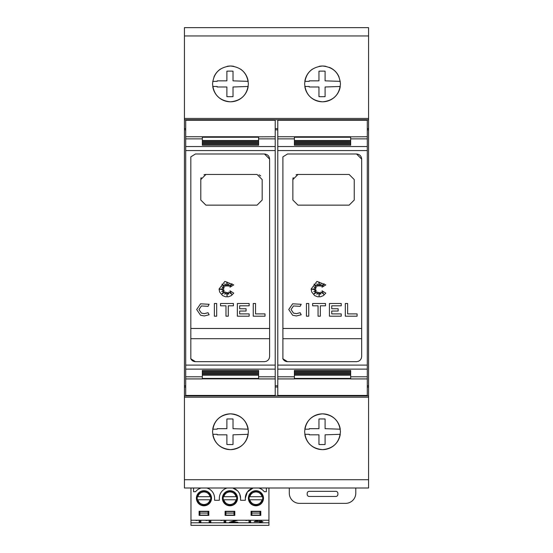 <?xml version="1.0" encoding="UTF-8"?>
<svg xmlns="http://www.w3.org/2000/svg" width="553" height="553" viewBox="0 0 553 553"><rect width="100%" height="100%" fill="white"/><g stroke="black" fill="none" stroke-linecap="round" stroke-linejoin="round"><path stroke-width="0.83" d="M185.704 136.743L185.704 378.923L202.329 378.923L202.329 375.176L258.597 375.176L258.597 378.923L275.221 378.923L275.221 120.236L185.704 120.236L185.704 136.743L258.597 136.743L258.597 140.49L202.329 140.49L202.329 136.833M190.702 358.517C191.628 360.508 193.204 361.558 195.423 361.669L190.82 358.786L190.82 156.879L195.423 153.997L264.479 153.997L269.594 159.112L269.594 356.554L269.207 358.51L268.094 360.169L266.442 361.282L264.479 361.669L266.442 361.282L268.094 360.169L269.207 358.51L269.594 356.554M196.674 309.528L200.573 303.804L209.131 304.295L208.052 306.327L201.416 305.947L198.976 309.528L201.416 313.102L204.32 313.655L208.052 312.721L209.131 314.761L204.32 315.957L200.573 315.245L196.674 309.528L200.573 303.804M219.071 289.019L224.857 281.408L233.719 284.906L229.972 287.187L231.997 283.758L228.907 286.378L228.907 283.896L227.587 286.143L226.972 281.989L226.516 286.143L224.815 283.758L225.202 286.378L221.96 284.18L224.269 287.415L221.96 286.966L223.861 288.604L219.693 289.212L223.861 289.813L221.705 291.645L224.269 290.788L221.96 294.002L225.202 291.949L224.857 294.334L226.516 292.323L227.062 296.014L227.566 292.496L228.679 294.251L228.935 291.949L231.61 294.251L229.972 290.788L233.719 293.131L231.382 295.572L228.493 296.767L225.451 296.767L222.562 295.572L219.672 292.039L219.071 289.019M277.779 136.743L277.779 378.923L294.403 378.923L294.403 375.176L350.671 375.176L350.671 378.923L367.296 378.923L367.296 120.236L277.779 120.236L277.779 136.743L350.671 136.743L350.671 140.49L294.403 140.49L294.403 136.833M282.777 358.517C283.703 360.508 285.279 361.558 287.498 361.669L282.894 358.786L282.894 156.879L287.498 153.997L356.554 153.997L361.669 159.112L361.669 356.554L361.282 358.51L360.169 360.169L358.517 361.282L356.554 361.669L358.517 361.282L360.169 360.169L361.282 358.51L361.669 356.554M288.749 309.528L292.648 303.804L301.205 304.295L300.127 306.327L293.484 305.947L291.051 309.528L293.484 313.102L296.394 313.655L300.127 312.721L301.205 314.761L296.394 315.957L292.648 315.245L288.749 309.528L292.648 303.804M311.145 289.019L316.931 281.408L325.793 284.906L322.046 287.187L324.072 283.758L320.982 286.378L320.982 283.896L319.655 286.143L319.046 281.989L318.59 286.143L316.89 283.758L317.27 286.378L314.035 284.18L316.344 287.415L314.035 286.966L315.929 288.604L311.768 289.212L315.929 289.813L313.779 291.645L316.344 290.788L314.035 294.002L317.27 291.949L316.931 294.334L318.59 292.323L319.129 296.014L319.641 292.496L320.754 294.251L321.01 291.949L323.685 294.251L322.046 290.788L325.793 293.131L323.45 295.572L320.567 296.767L317.526 296.767L314.636 295.572L311.747 292.039L311.145 289.019M213.928 77.054A17.903 17.903 0 0 1 220.495 69.049M227.027 66.346A17.903 17.903 0 0 1 233.905 66.346M240.431 69.049A17.903 17.903 0 0 1 248.179 81.36L233.02 80.849L233.02 71.157A118.895 118.895 0 0 0 226.882 71.157L226.882 80.849L217.191 80.849L217.184 81.36L212.746 81.36M212.559 83.918C213.582 73.086 219.548 67.12 230.463 66.014C241.378 67.12 247.343 73.086 248.366 83.918C247.343 94.75 241.378 100.715 230.463 101.821C219.555 100.715 213.582 94.75 212.559 83.918M340.254 81.36L325.095 80.849L325.095 71.157A118.895 118.895 0 0 0 318.957 71.157L318.957 80.849L309.265 80.849L309.258 81.36L304.821 81.36A17.903 17.903 0 0 1 312.569 69.049M319.095 66.346A17.903 17.903 0 0 1 325.973 66.346M329.381 67.369A17.903 17.903 0 0 1 339.072 77.054M304.634 83.918C305.657 73.086 311.622 67.12 322.537 66.014C333.452 67.12 339.418 73.086 340.441 83.918C339.418 94.75 333.445 100.715 322.537 101.821C311.622 100.715 305.657 94.75 304.634 83.918M212.746 429.19A17.903 17.903 0 0 1 248.179 429.19L233.02 428.679L233.02 418.994A118.895 118.895 0 0 0 226.882 418.994L226.882 428.679L217.191 428.679L217.184 429.19L212.746 429.19M212.559 431.748C213.582 420.916 219.555 414.95 230.463 413.844C241.378 414.95 247.343 420.916 248.366 431.748C247.343 442.58 241.378 448.545 230.463 449.651C219.548 448.545 213.582 442.58 212.559 431.748M304.821 429.19A17.903 17.903 0 0 1 340.254 429.19L325.095 428.679L325.095 418.994A118.895 118.895 0 0 0 318.957 418.994L318.957 428.679L309.265 428.679L309.258 429.19L304.821 429.19M304.634 431.748C305.657 420.916 311.622 414.95 322.537 413.844C333.445 414.95 339.418 420.916 340.441 431.748C339.418 442.58 333.452 448.545 322.537 449.651C311.622 448.545 305.657 442.58 304.634 431.748M367.296 276.79L367.296 238.875M355.786 488.016L355.786 493.131A10.231 10.231 0 0 1 345.556 503.361L299.519 503.361A10.231 10.231 0 0 1 289.288 493.131L289.288 488.016M309.238 491.34L335.837 491.34A2.046 2.046 0 0 1 337.883 493.387L337.883 494.41A2.046 2.046 0 0 1 335.837 496.456L309.238 496.456A2.046 2.046 0 0 1 307.192 494.41L307.192 493.387A2.046 2.046 0 0 1 309.238 491.34M193.557 488.016L193.557 491.707L195.603 491.707A10.611 10.611 0 0 1 201.119 488.016M190.972 522.792L190.972 525.35L268.931 525.35L268.931 520.235L190.972 520.235L190.972 522.792L268.931 522.792M190.972 488.016L190.972 520.235M206.815 488.016A10.611 10.611 0 0 1 214.578 498.239L214.578 500.285L219.341 500.285L219.341 498.239A10.611 10.611 0 0 1 227.103 488.016M268.931 488.016L268.931 520.235M258.783 488.016A10.611 10.611 0 0 1 264.299 491.707L266.346 491.707L266.346 488.016M237.458 490.732L232.799 488.016A10.611 10.611 0 0 1 240.569 498.239L239.76 494.175M253.087 488.016L247.295 492.073L245.325 498.239A10.611 10.611 0 0 1 253.087 488.016M260.795 511.283L251.076 511.283L251.076 515.375L260.795 515.375L260.795 511.283M225.092 515.375L234.811 515.375L234.811 511.283L225.092 511.283L225.092 515.375M237.5 498.239A7.542 7.542 0 0 0 229.951 490.698A7.542 7.542 0 0 0 222.41 498.239A7.542 7.542 0 0 0 229.951 505.788A7.542 7.542 0 0 0 237.5 498.239M248.394 498.239A7.542 7.542 0 0 0 255.935 505.788A7.542 7.542 0 0 0 263.484 498.239A7.542 7.542 0 0 0 255.935 490.698A7.542 7.542 0 0 0 248.394 498.239M211.509 498.239A7.542 7.542 0 0 0 203.967 490.698A7.542 7.542 0 0 0 196.419 498.239A7.542 7.542 0 0 0 203.967 505.788A7.542 7.542 0 0 0 211.509 498.239M199.108 515.375L208.827 515.375L208.827 511.283L199.108 511.283L199.108 515.375M245.325 498.239L245.325 500.285L240.569 500.285L240.569 498.239M211.142 499.774L210.092 499.774C209.117 502.781 207.05 504.371 203.898 504.557C200.808 504.315 198.79 502.725 197.836 499.774L196.792 499.774M211.142 496.705L196.792 496.705M263.117 499.774L262.067 499.774C261.085 502.781 259.025 504.371 255.866 504.557C252.776 504.315 250.758 502.725 249.811 499.774L248.76 499.774M263.117 496.705L248.76 496.705M237.133 499.774L236.083 499.774C235.101 502.781 233.034 504.371 229.882 504.557C226.792 504.315 224.774 502.725 223.827 499.774L222.776 499.774M237.133 496.705L222.776 496.705M199.191 521.258L200.85 521.258L200.85 520.235L200.85 522.26L199.191 522.26L199.191 520.235M199.191 520.152L196.039 520.532M261.306 520.325L261.306 521.327L262.965 521.638L259.64 522.26L259.64 521.638L254.166 521.638L257.822 520.235M249.016 521.258L250.675 521.258L250.675 520.235L250.675 522.26L249.016 522.26L249.016 520.235M249.016 520.152L245.857 520.532M237.859 520.235L231.576 521.949L237.887 522.26L229.419 522.26L236.179 520.235M231.5 520.235L229.834 520.235M224.103 521.258L225.762 521.258L225.762 520.235L225.762 522.26L224.103 522.26L224.103 520.235M224.103 520.152L220.951 520.532M209.158 521.258L210.817 521.258L210.817 520.235L210.817 522.26L209.158 522.26L209.158 520.235M209.158 520.152L205.999 520.532M199.875 515.12L199.875 511.539L208.059 511.539L208.059 515.12L199.875 515.12M260.028 511.539L260.028 515.12L251.843 515.12L251.843 511.539L260.028 511.539M225.859 515.12L225.859 511.539L234.043 511.539L234.043 515.12L225.859 515.12M208.059 513.073L199.875 513.073M251.843 513.073L260.028 513.073M234.043 513.073L225.859 513.073M197.836 499.774L210.831 499.774M249.811 499.774L262.799 499.774M223.827 499.774L236.815 499.774M197.103 499.774L210.092 499.774M249.071 499.774L262.067 499.774M223.087 499.774L236.083 499.774M197.103 496.705L197.836 496.705C198.804 493.725 200.843 492.135 203.967 491.921C207.092 492.135 209.131 493.725 210.092 496.705M249.071 496.705L249.811 496.705C250.772 493.725 252.818 492.135 255.935 491.921C259.06 492.135 261.099 493.725 262.067 496.705M223.087 496.705L223.827 496.705C224.788 493.725 226.827 492.135 229.951 491.921C233.076 492.135 235.115 493.725 236.083 496.705M261.306 521.258L259.64 521.258M255.7 520.871L255.7 521.327L259.64 521.638M259.322 520.235L255.7 521.327M259.64 521.327L259.64 520.235M231.576 521.493L231.576 521.949M368.575 397.22L184.426 397.22L184.426 488.016L368.575 488.016L368.575 27.65L184.426 27.65L184.426 118.446L368.575 118.446M299.519 27.65L345.556 27.65M207.444 27.65L253.481 27.65M318.957 444.508L318.957 434.817L309.265 434.817L309.251 434.305L304.821 434.305A17.903 17.903 0 0 0 340.254 434.305L325.095 434.817L325.095 444.508A118.895 118.895 0 0 1 318.957 444.508M212.898 435.197A17.903 17.903 0 0 0 248.179 434.305L233.02 434.817L233.02 444.508A118.895 118.895 0 0 1 226.882 444.508L226.882 434.817L217.191 434.817L217.184 434.305L212.746 434.305M318.957 96.671L318.957 86.987L309.265 86.987L309.251 86.475L304.821 86.475A17.903 17.903 0 0 0 340.254 86.475L325.095 86.987L325.095 96.671A118.895 118.895 0 0 1 318.957 96.671M226.882 96.671L226.882 86.987L217.191 86.987L217.184 86.475L212.746 86.475A17.903 17.903 0 0 0 248.179 86.475L233.02 86.987L233.02 96.671A118.895 118.895 0 0 1 226.882 96.671M190.82 328.475L269.594 328.475L269.594 338.706L190.82 338.706M282.894 328.475L361.662 328.475L361.662 338.706L282.894 338.706M296.028 174.845A5.115 5.115 0 0 1 297.977 174.458L349.13 174.458L354.245 179.573L354.245 200.034L349.13 205.149L297.977 205.149L292.862 200.034L292.862 179.573A5.115 5.115 0 0 1 293.256 177.61M292.862 179.573L297.977 174.458M357.1 313.897L357.1 316.198L345.321 316.198L345.321 303.5L347.623 303.5L347.623 313.897L357.1 313.897M293.484 305.947L291.051 309.528M301.205 314.761L296.394 315.957L292.648 315.245M293.484 313.102L296.394 313.655L300.127 312.721M308.754 316.198L306.452 316.198L306.452 303.5L308.754 303.5L308.754 316.198M312.625 305.802L312.625 303.5L325.503 303.5L325.503 305.802L320.353 305.802L320.353 316.198L318.051 316.198L318.051 305.802L312.625 305.802M341.236 316.198L329.429 316.198L329.429 303.5L341.236 303.5L341.236 305.802L331.731 305.802L331.731 308.747L338.146 308.747L338.146 311.049L331.731 311.049L331.731 313.897L341.236 313.897L341.236 316.198M361.669 159.112C361.385 156.022 359.678 154.322 356.554 153.997M294.403 140.676L350.671 140.676L350.671 141.672L294.403 141.672L294.403 140.676L294.403 141.672M350.671 140.676L350.671 141.672M294.403 141.858L350.671 141.858L350.671 142.854L294.403 142.854L294.403 141.858L294.403 142.854M350.671 141.858L350.671 142.854M294.403 143.033L350.671 143.033L350.671 144.036L294.403 144.036L294.403 143.033L294.403 144.036M350.671 143.033L350.671 144.036M294.403 144.209L350.671 144.209L350.671 145.225L294.403 145.225L294.403 144.209L294.403 145.225M350.671 144.209L350.671 145.225M294.403 370.441L350.671 370.441L350.671 371.457L294.403 371.457L294.403 370.441L294.403 371.457M350.671 370.441L350.671 371.457M294.403 371.63L350.671 371.63L350.671 372.632L294.403 372.632L294.403 371.63L294.403 372.632M350.671 371.63L350.671 372.632M294.403 372.812L350.671 372.812L350.671 373.807L294.403 373.807L294.403 372.812L294.403 373.807M350.671 372.812L350.671 373.807M294.403 373.994L350.671 373.994L350.671 374.989L294.403 374.989L294.403 373.994L294.403 374.989M350.671 373.994L350.671 374.989M350.671 378.833L294.403 378.833M367.296 136.743L350.671 136.833M356.554 361.669L287.498 361.669M277.779 378.923L277.779 395.43L367.296 395.43L367.296 378.923M367.296 128.621L368.575 128.621M368.575 119.724L184.426 119.724L184.426 128.621L185.704 128.621M275.221 128.621L277.779 128.621M367.296 129.865L368.575 129.865M184.426 128.621L184.426 129.865L185.704 129.865M275.221 129.865L277.779 129.865M367.296 385.8L368.575 385.8M259.018 174.845A5.115 5.115 0 0 1 260.677 175.951M203.953 174.845A5.115 5.115 0 0 1 205.91 174.458L257.062 174.458L262.177 179.573L262.177 200.034L257.062 205.149L205.91 205.149L200.794 200.034L200.794 179.573A5.115 5.115 0 0 1 201.181 177.61M200.794 179.573L205.91 174.458M265.025 313.897L265.025 316.198L253.246 316.198L253.246 303.5L255.548 303.5L255.548 313.897L265.025 313.897M201.416 305.947L198.976 309.528M209.131 314.761L204.32 315.957L200.573 315.245M201.416 313.102L204.32 313.655L208.052 312.721M216.679 316.198L214.377 316.198L214.377 303.5L216.679 303.5L216.679 316.198M220.55 305.802L220.55 303.5L233.428 303.5L233.428 305.802L228.278 305.802L228.278 316.198L225.977 316.198L225.977 305.802L220.55 305.802M249.161 316.198L237.355 316.198L237.355 303.5L249.161 303.5L249.161 305.802L239.656 305.802L239.656 308.747L246.078 308.747L246.078 311.049L239.656 311.049L239.656 313.897L249.161 313.897L249.161 316.198M269.594 159.112C269.311 156.022 267.604 154.322 264.479 153.997M202.329 140.676L258.597 140.676L258.597 141.672L202.329 141.672L202.329 140.676L202.329 141.672M258.597 140.676L258.597 141.672M202.329 141.858L258.597 141.858L258.597 142.854L202.329 142.854L202.329 141.858L202.329 142.854M258.597 141.858L258.597 142.854M202.329 143.033L258.597 143.033L258.597 144.036L202.329 144.036L202.329 143.033L202.329 144.036M258.597 143.033L258.597 144.036M202.329 144.209L258.597 144.209L258.597 145.225L202.329 145.225L202.329 144.209L202.329 145.225M258.597 144.209L258.597 145.225M202.329 370.441L258.597 370.441L258.597 371.457L202.329 371.457L202.329 370.441L202.329 371.457M258.597 370.441L258.597 371.457M202.329 371.63L258.597 371.63L258.597 372.632L202.329 372.632L202.329 371.63L202.329 372.632M258.597 371.63L258.597 372.632M202.329 372.812L258.597 372.812L258.597 373.807L202.329 373.807L202.329 372.812L202.329 373.807M258.597 372.812L258.597 373.807M202.329 373.994L258.597 373.994L258.597 374.989L202.329 374.989L202.329 373.994L202.329 374.989M258.597 373.994L258.597 374.989M258.597 378.833L202.329 378.833M275.221 136.743L258.597 136.833M264.479 361.669L195.423 361.669M185.704 378.923L185.704 395.43L275.221 395.43L275.221 378.923M275.221 385.8L277.779 385.8M184.426 119.724L184.426 118.446M184.426 397.22L184.426 395.941L368.575 395.941M185.704 385.8L184.426 385.8L184.426 387.045L185.704 387.045M275.221 387.045L277.779 387.045M367.296 387.045L368.575 387.045M184.426 387.045L184.426 395.941M184.426 385.8L184.426 129.865M185.704 138.872L202.329 138.872M185.704 150.568L275.221 150.568M258.597 138.872L275.221 138.872M202.329 137.241L258.597 137.241M277.779 138.872L294.403 138.872M277.779 150.568L367.296 150.568M350.671 138.872L367.296 138.872M294.403 137.241L350.671 137.241M233.463 521.161L233.463 521.555M294.403 378.425L350.671 378.425M277.779 146.538L367.296 146.538M277.779 376.793L294.403 376.793M350.671 376.793L367.296 376.793M277.779 369.121L367.296 369.121M277.779 365.098L367.296 365.098M202.329 378.425L258.597 378.425M185.704 146.538L275.221 146.538M185.704 376.793L202.329 376.793M258.597 376.793L275.221 376.793M185.704 369.121L275.221 369.121M185.704 365.098L275.221 365.098M184.426 35.952L368.575 35.952M184.426 479.714L368.575 479.714M203.967 491.209C213.002 490.656 213.002 505.822 203.967 505.276C194.933 505.822 194.933 490.656 203.967 491.209M255.935 491.209C246.901 490.656 246.901 505.822 255.935 505.276C264.977 505.822 264.977 490.656 255.935 491.209M229.951 491.209C238.986 490.656 238.986 505.822 229.951 505.276C220.917 505.822 220.917 490.656 229.951 491.209"/></g></svg>
